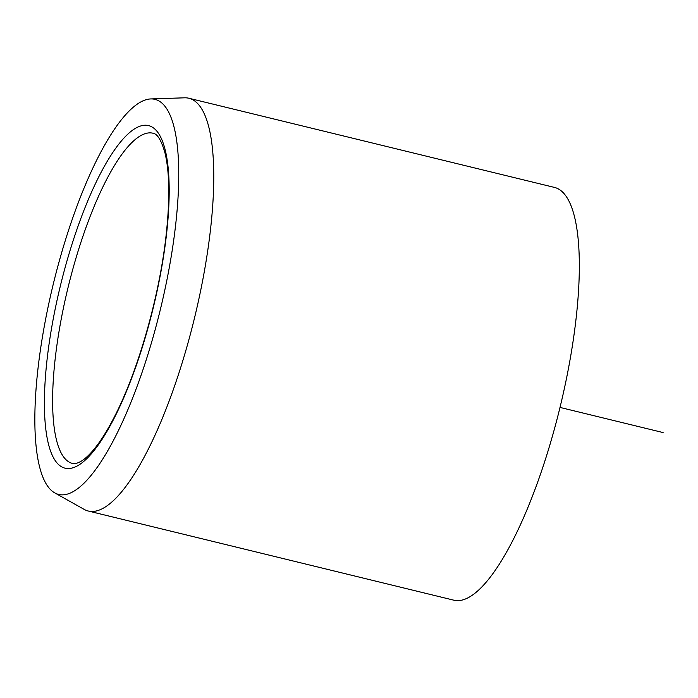 <?xml version="1.0" encoding="UTF-8"?>
<svg xmlns="http://www.w3.org/2000/svg" width="698" height="698" viewBox="0 0 698 698"><rect width="100%" height="100%" fill="white"/><g stroke="black" fill="none" stroke-linecap="round" stroke-linejoin="round"><path stroke-width="1.05" d="M175.32 227.644A203.319 55.02 103.7 0 1 54.732 492.875A203.319 55.02 103.7 0 1 38.277 366.118A203.319 55.02 103.7 0 1 150.812 98.933A203.319 55.02 103.7 0 1 175.32 227.644M150.812 98.933L184.577 97.816A212.428 57.48 103.7 0 1 188.922 98.261A212.428 57.48 103.7 0 1 210.177 232.303A212.428 57.48 103.7 0 1 88.245 511.015A212.428 57.48 103.7 0 1 84.188 509.4L54.732 492.875M88.245 511.015L453.822 600.184A212.428 57.48 -76.3 0 0 575.745 321.464A212.428 57.48 -76.3 0 0 554.491 187.422L188.922 98.261M560.005 407.423L663.1 432.568M55.482 356.207A169.946 45.989 -76.3 0 0 72.487 463.437C74.293 464.1 77.059 463.446 80.785 461.457C84.388 459.415 88.48 455.742 93.052 450.437C99.709 442.628 106.567 431.922 113.643 418.32C137.297 373.299 158.847 298.823 165.854 237.547C169.98 201.268 169.736 173.235 165.112 153.455C161.526 140.595 157.495 133.85 153.028 133.231A169.946 45.989 -76.3 0 0 55.482 356.207M47.377 356.922A176.315 47.708 -76.3 0 0 87.739 457.714A176.315 47.708 -76.3 0 0 166.22 236.84A176.315 47.708 -76.3 0 0 125.858 136.058A176.315 47.708 -76.3 0 0 47.377 356.922"/></g></svg>
